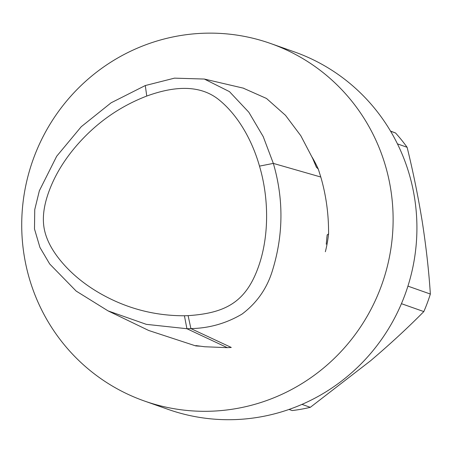 <?xml version="1.0" encoding="UTF-8"?>
<svg xmlns="http://www.w3.org/2000/svg" width="453" height="453" viewBox="0 0 453 453"><rect width="100%" height="100%" fill="white"/><g stroke="black" fill="none" stroke-linecap="round" stroke-linejoin="round"><path stroke-width="0.68" d="M270.509 43.465L294.308 51.868A189.564 185.215 109.4 0 1 405.877 292.264A189.564 185.215 109.4 0 1 168.131 409.382L144.331 400.984A189.564 185.215 109.4 0 1 24.077 254.977A189.564 185.215 109.4 0 1 270.509 43.465A189.564 185.215 109.4 0 1 382.077 283.867A189.564 185.215 109.4 0 1 144.331 400.984M188.108 315.645C226.749 313.074 247.519 301.46 259.977 262.196C269.263 232.423 268.504 196.426 259.495 166.121C252.383 141.098 238.816 116.319 219.903 100.566C199.082 82.956 171.053 87.208 146.761 96.053C118.873 106.795 95.068 123.799 75.34 147.061C65.085 159.235 57.163 171.817 51.585 184.818C44.377 201.608 41.914 216.189 44.19 228.572C46.478 240.956 53.726 253.691 65.94 266.777C75.549 277.032 87.101 286.007 100.589 293.697C126.642 308.47 154.586 315.826 184.428 315.764L188.108 315.645L190.906 328.595L186.908 328.719L146.33 324.348L108.074 310.894L76.166 291.075L49.7 263.98L39.949 247.446L34.49 228.969L34.745 209.609L39.36 190.764L56.682 156.251L81.234 126.727L111.104 102.803L145.288 85.543L174.484 78.148L204.331 79.049L229.456 91.625L248.833 112.248L263.227 136.625L273.335 163.397C283.72 198.969 283.47 234.529 272.587 270.084C267.202 288.148 257.027 302.808 242.061 314.071C226.245 323.402 209.195 328.244 190.906 328.595L231.273 347.457L227.298 347.661L204.716 346.755L195.877 345.588L195.707 345.899L148.709 330.486L108.074 310.894M243.805 88.397L266.494 98.46L285.503 115.339L300.809 135.736L312.655 158.391L316.347 167.112L318.323 169.15L320.792 177.021C326.12 195.362 328.708 214.297 328.572 233.844L327.134 235.073L326.251 244.235M328.572 233.844A124.399 121.546 109.4 0 1 325.356 251.743M200.277 346.194A124.399 121.546 109.4 0 1 195.707 345.899M312.151 157.231A124.399 121.546 109.4 0 1 318.323 169.15M390.605 131.234L395.531 132.972A165.872 162.061 -70.6 0 1 407.105 147.282L397.445 143.873M301.975 404.382L310.311 407.326A165.872 162.061 -70.6 0 1 292.208 410.56L289.037 409.438M407.927 286.132L430.35 294.048A165.872 162.061 -70.6 0 1 423.821 311.585L401.437 303.686M390.52 131.093L395.531 132.972M407.105 147.282C413.023 171.251 418.091 196.132 422.298 221.925C426.239 247.576 428.923 271.619 430.35 294.048M423.821 311.585C408.011 327.627 390.282 344.003 370.633 360.718L310.311 407.326M227.298 347.661L186.908 328.719L184.428 315.764M259.495 166.121L273.335 163.397L320.792 177.021M145.288 85.543L146.761 96.053M316.562 167.485A124.399 121.546 -70.6 0 0 315.747 165.753M326.806 238.012A124.399 121.546 -70.6 0 0 327.225 234.801M204.331 79.049L243.839 88.267"/></g></svg>
